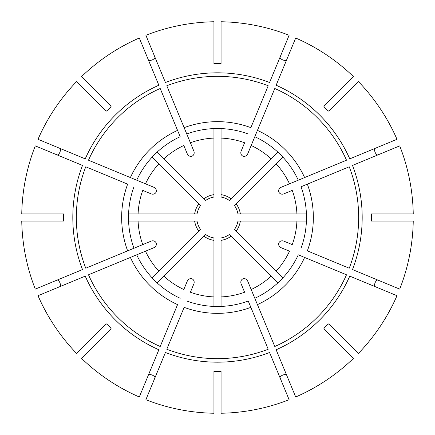 <?xml version="1.0" encoding="UTF-8"?>
<svg xmlns="http://www.w3.org/2000/svg" width="435" height="435" viewBox="0 0 435 435"><rect width="100%" height="100%" fill="white"/><g stroke="black" fill="none" stroke-linecap="round" stroke-linejoin="round"><path stroke-width="0.65" d="M82.052 77.017L95.869 90.833M77.017 82.052L90.833 95.869M213.938 128.581L213.938 197.044A20.766 20.766 0 0 0 205.554 200.519L157.138 152.109L152.109 157.138L200.519 205.554A20.766 20.766 0 0 0 197.044 213.938L128.581 213.938L128.581 221.062L138.08 221.062A79.502 79.502 0 0 0 142.762 244.606L127.651 250.864A95.841 95.841 0 0 1 127.651 184.135L85.766 166.784A141.157 141.157 0 0 0 85.766 268.216L133.985 248.238A88.99 88.99 0 0 1 133.985 186.762M22.386 213.938L41.923 213.938M221.062 237.956A20.766 20.766 0 0 0 229.446 234.481L231.148 236.183A23.137 23.137 0 0 1 221.062 240.365L221.062 296.92A79.502 79.502 0 0 0 244.606 292.238L241.148 283.892A3.937 3.562 67.5 0 1 242.926 278.889A3.937 3.562 67.5 0 1 247.727 281.168L257.438 304.625A95.841 95.841 0 0 0 304.625 257.438L298.29 254.818A88.99 88.99 0 0 1 254.818 298.29L274.789 346.51A141.157 141.157 0 0 0 346.51 274.789L298.29 254.818M286.839 375.601C286.371 372.893 278.699 376.036 280.265 378.325M248.238 301.015L250.864 307.349A95.841 95.841 0 0 1 184.135 307.349L166.784 349.234A141.157 141.157 0 0 0 268.216 349.234L248.238 301.015A88.99 88.99 0 0 1 186.762 301.015M236.183 231.148A23.137 23.137 0 0 0 240.365 221.062L237.956 221.062A20.766 20.766 0 0 1 234.481 229.446L282.891 277.862L277.862 282.891L231.148 236.183M323.798 328.827C325.048 326.734 326.728 325.054 328.827 323.798L358.435 353.399A195.783 195.783 0 0 0 396.986 295.697L349.767 276.138A144.686 144.686 0 0 1 276.138 349.767L295.697 396.986A195.783 195.783 0 0 0 353.399 358.435L323.798 328.827M240.365 213.938A23.137 23.137 0 0 0 236.183 203.852L234.481 205.554A20.766 20.766 0 0 1 237.956 213.938L296.92 213.938A79.502 79.502 0 0 0 292.238 190.394L283.892 193.852A3.937 3.562 -22.5 0 1 278.889 192.074A3.937 3.562 -22.5 0 1 281.168 187.273L346.51 160.21A141.157 141.157 0 0 0 274.789 88.49L257.438 130.375A95.841 95.841 0 0 1 304.625 177.562L289.514 183.82A79.502 79.502 0 0 0 276.176 163.859L282.891 157.138M375.601 148.161C372.893 148.629 376.036 156.301 378.325 154.735M301.015 186.762L307.349 184.135A95.841 95.841 0 0 1 307.349 250.864L349.234 268.216A141.157 141.157 0 0 0 349.234 166.784L301.015 186.762A88.99 88.99 0 0 1 301.015 248.238M221.062 63.613L213.938 63.613L213.938 21.75A195.783 195.783 0 0 0 145.877 35.289L165.436 82.509A144.686 144.686 0 0 1 269.564 82.509L289.123 35.289A195.783 195.783 0 0 0 221.062 21.75L221.062 63.613M56.675 154.735C58.921 156.317 62.123 148.672 59.399 148.161M138.08 213.938A79.502 79.502 0 0 1 142.762 190.394L151.108 193.852A3.937 3.562 -157.5 0 0 156.111 192.074A3.937 3.562 -157.5 0 0 153.832 187.273L130.375 177.562A95.841 95.841 0 0 1 177.562 130.375L180.182 136.71A88.99 88.99 0 0 0 136.71 180.182L88.49 160.21A141.157 141.157 0 0 1 160.21 88.49L180.182 136.71M163.859 158.824A79.502 79.502 0 0 1 183.82 145.486L187.273 153.832A3.937 3.562 -112.5 0 0 192.074 156.111A3.937 3.562 -112.5 0 0 193.852 151.108L184.135 127.651A95.841 95.841 0 0 1 250.864 127.651L268.216 85.766A141.157 141.157 0 0 0 166.784 85.766L186.762 133.985A88.99 88.99 0 0 1 248.238 133.985M213.938 138.08A79.502 79.502 0 0 0 190.394 142.762L186.762 133.985M81.601 76.565L111.202 106.173C109.952 108.266 108.271 109.946 106.173 111.202L76.565 81.601A195.783 195.783 0 0 0 38.014 139.303L85.233 158.862A144.686 144.686 0 0 1 158.862 85.233L139.303 38.014A195.783 195.783 0 0 0 81.601 76.565M158.824 163.859A79.502 79.502 0 0 0 145.486 183.82L136.71 180.182M63.613 213.938L21.75 213.938A195.783 195.783 0 0 1 35.289 145.877L82.509 165.436A144.686 144.686 0 0 0 82.509 269.564L35.289 289.123A195.783 195.783 0 0 1 21.75 221.062L63.613 221.062L63.613 213.938M133.985 248.238L151.108 241.148A3.937 3.562 157.5 0 1 156.111 242.926A3.937 3.562 157.5 0 1 153.832 247.727L88.49 274.789A141.157 141.157 0 0 0 160.21 346.51L177.562 304.625A95.841 95.841 0 0 1 130.375 257.438L145.486 251.18A79.502 79.502 0 0 0 158.824 271.141L152.109 277.862L157.138 282.891L163.859 276.176A79.502 79.502 0 0 0 183.82 289.514L187.273 281.168A3.937 3.562 -67.5 0 1 192.074 278.889A3.937 3.562 -67.5 0 1 193.852 283.892L190.394 292.238A79.502 79.502 0 0 0 213.938 296.92L213.938 306.419M38.014 295.697L85.233 276.138A144.686 144.686 0 0 0 158.862 349.767L139.303 396.986A195.783 195.783 0 0 1 81.601 358.435L111.202 328.827C109.946 326.728 108.266 325.048 106.173 323.798L76.565 353.399A195.783 195.783 0 0 1 38.014 295.697M203.852 236.183A23.137 23.137 0 0 0 213.938 240.365L213.938 237.956A20.766 20.766 0 0 1 205.554 234.481L163.859 276.176M82.052 357.983L95.869 344.167M145.877 399.711L165.436 352.491A144.686 144.686 0 0 0 269.564 352.491L289.123 399.711A195.783 195.783 0 0 1 221.062 413.25L221.062 371.387L213.938 371.387L213.938 413.25A195.783 195.783 0 0 1 145.877 399.711M221.062 296.92L221.062 306.419M221.062 412.614L221.062 393.077M357.983 352.948L344.167 339.131M337.457 342.486L339.131 344.167L337.457 342.486M352.948 357.983L339.131 344.167M276.176 271.141A79.502 79.502 0 0 0 289.514 251.18L281.168 247.727A3.937 3.562 22.5 0 1 278.889 242.926A3.937 3.562 22.5 0 1 283.892 241.148L292.238 244.606A79.502 79.502 0 0 0 296.92 221.062L306.419 221.062M399.711 289.123L352.491 269.564A144.686 144.686 0 0 0 352.491 165.436L399.711 145.877A195.783 195.783 0 0 1 413.25 213.938L371.387 213.938L371.387 221.062L413.25 221.062A195.783 195.783 0 0 1 399.711 289.123M296.92 213.938L306.419 213.938M412.614 213.938L393.077 213.938M396.986 139.303L349.767 158.862A144.686 144.686 0 0 0 276.138 85.233L295.697 38.014A195.783 195.783 0 0 1 353.399 76.565L323.798 106.173C325.054 108.271 326.734 109.952 328.827 111.202L358.435 81.601A195.783 195.783 0 0 1 396.986 139.303M221.062 197.044L221.062 194.635L221.062 197.044A20.766 20.766 0 0 1 229.446 200.519L277.862 152.109M352.948 77.017L339.131 90.833M271.141 158.824A79.502 79.502 0 0 0 251.18 145.486L247.727 153.832A3.937 3.562 -67.5 0 1 242.926 156.111A3.937 3.562 -67.5 0 1 241.148 151.108L244.606 142.762A79.502 79.502 0 0 0 221.062 138.08L221.062 128.581M221.062 44.299L221.062 41.923L221.062 44.299M221.062 22.386L221.062 41.923M231.148 198.817A23.137 23.137 0 0 0 221.062 194.635L221.062 138.08M213.938 22.386L213.938 41.923M148.161 59.399C148.629 62.107 156.301 58.964 154.735 56.675M251.18 145.486L257.438 130.375L251.18 145.486M254.818 136.71A88.99 88.99 0 0 1 298.29 180.182M344.167 95.869L357.983 82.052M236.183 203.852L276.176 163.859M393.077 221.062L412.614 221.062M240.365 221.062L296.92 221.062M271.141 276.176A79.502 79.502 0 0 1 251.18 289.514L254.818 298.29M213.938 393.077L213.938 412.614M90.833 339.131L77.017 352.948M194.635 221.062A23.137 23.137 0 0 0 198.817 231.148L200.519 229.446A20.766 20.766 0 0 1 197.044 221.062L138.08 221.062M198.817 231.148L158.824 271.141M41.923 221.062L22.386 221.062M59.399 286.839C62.107 286.371 58.964 278.699 56.675 280.265M154.735 378.325C156.317 376.079 148.672 372.877 148.161 375.601M378.325 280.265C376.079 278.683 372.877 286.328 375.601 286.839M280.265 56.675C278.683 58.921 286.328 62.123 286.839 59.399M213.938 240.365L213.938 296.92M180.182 298.29A88.99 88.99 0 0 1 136.71 254.818M198.817 203.852A23.137 23.137 0 0 0 194.635 213.938M213.938 194.635A23.137 23.137 0 0 0 203.852 198.817"/></g></svg>
